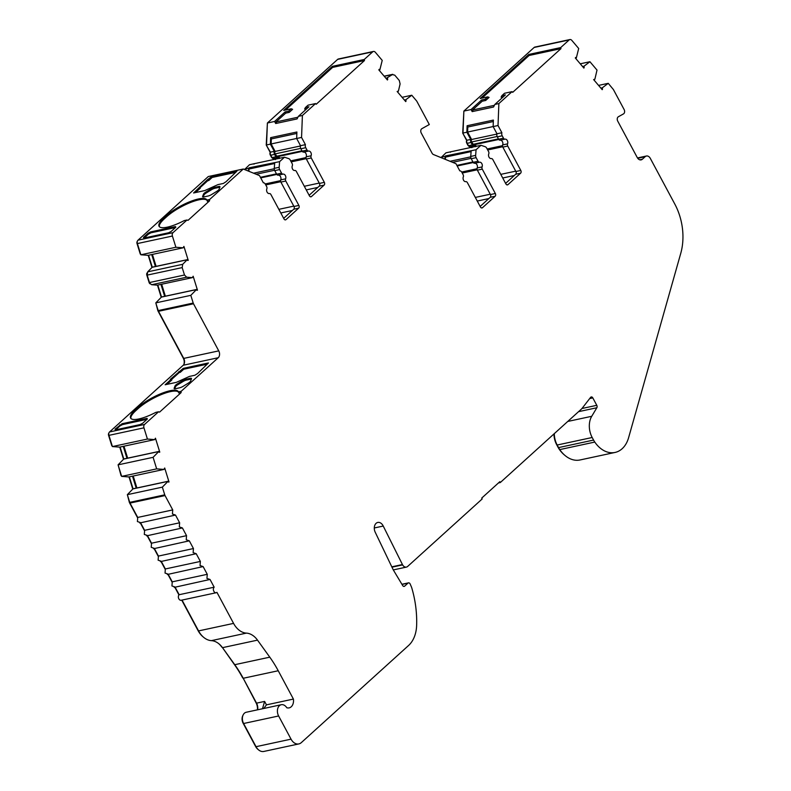 <?xml version="1.0" encoding="UTF-8"?>
<svg xmlns="http://www.w3.org/2000/svg" width="791" height="791" viewBox="0 0 791 791"><rect width="100%" height="100%" fill="white"/><g stroke="black" fill="none" stroke-linecap="round" stroke-linejoin="round"><path stroke-width="1.19" d="M302.399 115.486L298.375 116.346L297.06 118.927L275.703 123.515L274.566 121.468L267.388 123.01L337.658 59.374L372.67 51.85L364.226 59.493L364.483 60.541L316.232 104.234L315.569 103.562L302.399 115.486L301.559 137.436L305.415 144.644A3.035 2.146 77.9 0 0 305.751 147.699L307.037 150.092A2.027 1.424 77.9 0 0 308.559 151.051A3.035 2.146 -102.1 0 1 310.843 152.495A3.035 2.146 -102.1 0 1 311.09 155.778A2.027 1.424 77.9 0 0 311.249 157.963L324.34 182.365A2.027 1.424 -102.1 0 1 324.122 185.104L311.486 196.544A2.027 1.424 -102.1 0 1 310.992 196.811A2.027 1.424 -102.1 0 1 309.439 195.852L296.358 171.449A2.027 1.424 77.9 0 0 294.835 170.49A3.035 2.146 -102.1 0 1 292.551 169.056A3.035 2.146 -102.1 0 1 292.304 165.774A2.027 1.424 77.9 0 0 292.136 163.589L290.208 160A3.035 2.146 77.9 0 0 288.735 158.625L284.513 157.201L279.599 161.641L279.164 167.296A3.035 2.146 77.9 0 0 279.648 169.571L281.566 173.15A2.027 1.424 77.9 0 0 283.089 174.109A3.035 2.146 -102.1 0 1 285.373 175.553A3.035 2.146 -102.1 0 1 285.62 178.835A2.027 1.424 77.9 0 0 285.788 181.02L298.869 205.423A2.027 1.424 -102.1 0 1 298.662 208.162L286.026 219.601A2.027 1.424 -102.1 0 1 285.531 219.868A2.027 1.424 -102.1 0 1 283.979 218.909L270.898 194.517A2.027 1.424 77.9 0 0 269.365 193.558A3.035 2.146 -102.1 0 1 267.081 192.114A3.035 2.146 -102.1 0 1 266.834 188.831A2.027 1.424 77.9 0 0 266.676 186.646L265.371 184.224A3.035 2.146 77.9 0 0 263.334 182.761L259.497 175.602L243.292 169.017L209.635 199.5L209.526 200.865L188.031 220.343L187.002 219.997L173.021 232.653L138.01 240.177L208.28 176.541L243.292 169.017M498.874 103.572L494.85 104.442L493.535 107.022L472.178 111.61L471.041 109.553L463.862 111.096L534.133 47.47L569.144 39.936L560.7 47.589L560.957 48.637L512.706 92.329L512.044 91.657L498.874 103.572L498.023 125.532L501.89 132.74A3.035 2.146 77.9 0 0 502.216 135.795L503.501 138.188A2.027 1.424 77.9 0 0 505.024 139.147A3.035 2.146 -102.1 0 1 507.308 140.58A3.035 2.146 -102.1 0 1 507.555 143.863A2.027 1.424 77.9 0 0 507.723 146.058L520.804 170.451A2.027 1.424 -102.1 0 1 520.597 173.199L507.96 184.639A2.027 1.424 -102.1 0 1 507.466 184.896A2.027 1.424 -102.1 0 1 505.914 183.947L492.823 159.545A2.027 1.424 77.9 0 0 491.3 158.586A3.035 2.146 -102.1 0 1 489.016 157.152A3.035 2.146 -102.1 0 1 488.769 153.859A2.027 1.424 77.9 0 0 488.611 151.674L486.683 148.095A3.035 2.146 77.9 0 0 485.209 146.721L480.977 145.297L476.073 149.736L475.638 155.382A3.035 2.146 77.9 0 0 476.123 157.656L478.041 161.245A2.027 1.424 77.9 0 0 479.564 162.204A3.035 2.146 -102.1 0 1 481.848 163.638A3.035 2.146 -102.1 0 1 482.095 166.921A2.027 1.424 77.9 0 0 482.263 169.116L495.344 193.508A2.027 1.424 -102.1 0 1 495.136 196.257L482.5 207.697A2.027 1.424 -102.1 0 1 482.006 207.954A2.027 1.424 -102.1 0 1 480.453 207.005L467.362 182.602A2.027 1.424 77.9 0 0 465.84 181.643A3.035 2.146 -102.1 0 1 463.556 180.21A3.035 2.146 -102.1 0 1 463.308 176.927A2.027 1.424 77.9 0 0 463.14 174.732L461.845 172.309A3.035 2.146 77.9 0 0 459.798 170.846L455.962 163.697L433.438 154.532A3.035 2.146 -102.1 0 1 432.074 153.197L421.247 133.017A3.035 2.146 -102.1 0 1 421.88 128.676L429.305 124.533L416.916 101.436A3.035 2.146 -102.1 0 0 416.501 100.823L411.775 95.236L405.813 99.745L406.04 101.06L405.387 101.199M209.635 199.5L206.876 200.093A25.787 6.901 -28.2 0 0 206.767 199.846A25.787 6.901 -28.2 0 0 190.137 201.586A25.787 6.901 -28.2 0 0 166.189 215.874L163.925 217.921A25.787 6.901 -28.2 0 0 159.05 226.266A25.787 6.901 -28.2 0 0 167.356 227.146A25.787 6.901 -28.2 0 0 184.244 220.59L187.002 219.997M401.996 584.411L408.008 583.115L404.666 586.141A2.027 1.424 -102.1 0 1 404.171 586.398A2.027 1.424 -102.1 0 1 402.678 585.548L393.789 570.736A20.22 14.278 -102.1 0 1 393.186 569.678A20.22 14.278 -102.1 0 1 392.652 568.62L375.132 532.056A6.832 4.825 -102.1 0 1 377.782 522.446A6.832 4.825 -102.1 0 1 383.24 526.055L402.609 564.883L391.96 567.177M233.572 623.387L198.561 630.911A20.22 14.278 77.9 0 0 211.375 640.641L246.387 633.116A20.22 14.278 77.9 0 1 233.572 623.387L216.932 592.34A3.035 2.146 -102.1 0 1 216.19 592.736A3.035 2.146 -102.1 0 1 213.857 591.302A3.035 2.146 -102.1 0 1 214.173 587.189L179.152 594.713L175.127 587.189M216.19 592.736L181.179 600.26A3.035 2.146 -102.1 0 1 178.835 598.827A3.035 2.146 -102.1 0 1 179.152 594.713M158.487 311.298L193.498 303.774L218.751 350.878A5.053 3.569 -102.1 0 1 218.227 357.73L181.179 391.288L178.42 391.881A25.787 6.901 -28.2 0 0 178.311 391.634A25.787 6.901 -28.2 0 0 161.671 393.374A25.787 6.901 -28.2 0 0 137.723 407.662L135.459 409.708A25.787 6.901 -28.2 0 0 130.594 418.053A25.787 6.901 -28.2 0 0 138.89 418.943A25.787 6.901 -28.2 0 0 155.787 412.378L158.546 411.785L144.565 424.441L109.553 431.965L183.215 365.254A5.053 3.569 77.9 0 0 183.739 358.402L158.487 311.298A3.035 2.146 -102.1 0 1 158.18 310.576L155.797 302.874L161.512 297.011L157.804 285.067M147.116 272.905A2.027 1.424 77.9 0 0 146.79 275.08L149.094 282.496A2.027 1.424 77.9 0 0 149.291 282.97A2.027 1.424 77.9 0 0 150.171 283.85M167.366 574.493L203.119 566.583L207.262 574.306L206.945 578.419L210.03 579.457L174.267 587.377M207.262 574.306L172.25 581.84L171.934 585.953L175.009 586.991M161.512 297.011L196.524 289.486L190.809 295.35L193.202 303.052L158.18 310.576M149.479 282.545L147.175 275.12L182.187 267.595L184.491 275.011L149.479 282.545L149.776 283.257L151.674 284.72L186.686 277.196L192.391 277.631L193.162 276.227L197.483 290.168L196.524 289.486M203.119 566.583L200.044 565.545L200.36 561.432L165.349 568.956L165.032 573.07L168.107 574.108L172.25 581.84M187.694 260.466L188.238 260.358L187.279 259.666L155.412 266.518L151.714 254.564M159.238 452.264L159.782 452.145L158.823 451.453L126.956 458.305L123.248 446.361M153.553 548.736L189.306 540.826L193.449 548.549L193.133 552.662L196.217 553.7L160.454 561.62M193.449 548.549L158.437 556.073L158.121 560.186L161.196 561.224L165.349 568.956M189.306 540.826L186.231 539.778L186.547 535.665L151.536 543.199L151.219 547.313L154.294 548.351L158.437 556.073M186.686 277.196L184.491 275.011M139.74 522.98L175.493 515.06L179.636 522.792L179.32 526.905L182.405 527.943L146.642 535.853M179.636 522.792L144.624 530.316L144.308 534.429L147.383 535.467L151.536 543.199M175.493 515.06L172.418 514.021L172.735 509.908L137.723 517.433L137.407 521.546L140.482 522.584L144.624 530.316M168.483 482.075L169.027 481.966L168.068 481.274L136.2 488.126L132.493 476.172M193.498 303.774A3.035 2.146 -102.1 0 1 193.202 303.052M181.179 391.288L181.07 392.662L159.564 412.131L158.546 411.785M143.952 427.832L147.423 439.045L154.69 439.598L119.678 447.123L112.411 446.569L108.94 435.357L143.952 427.832A3.035 2.146 -102.1 0 1 144.565 424.441M154.69 439.598L155.461 438.204L159.782 452.145M158.823 451.453L153.098 457.327L156.667 468.865L163.935 469.419L164.706 468.015L169.027 481.966M168.068 481.274L162.353 487.137L164.736 494.84L129.724 502.364L130.021 503.086L165.042 495.562L164.736 494.84M165.042 495.562L172.735 509.908M182.405 527.943L186.547 535.665M196.217 553.7L200.36 561.432M210.03 579.457L214.173 587.189M246.387 633.116A20.22 14.278 -102.1 0 1 257.51 640.137L269.78 657.173A101.119 71.378 -102.1 0 1 278.234 670.748L293.412 699.066A8.592 6.071 -102.1 0 1 289.14 707.876A8.592 6.071 -102.1 0 1 286.787 707.737A7.584 5.349 77.9 0 0 281.27 704.722A7.584 5.349 77.9 0 0 278.62 715.974L291.048 739.16L256.037 746.684L243.608 723.508L278.62 715.974M408.008 583.115A2.027 1.424 -102.1 0 1 408.502 582.858A2.027 1.424 -102.1 0 1 410.153 584.005L411.607 587.357A85.052 60.037 77.9 0 1 416.63 625.463A30.335 21.416 77.9 0 1 408.581 645.486L301.312 742.62A10.115 7.139 -102.1 0 1 298.84 743.926A10.115 7.139 -102.1 0 1 291.048 739.16M498.439 482.945L500.288 482.55L499.833 481.689L481.719 498.093L482.184 498.943L407.642 566.445A5.053 3.569 -102.1 0 1 406.406 567.098A5.053 3.569 -102.1 0 1 402.609 564.883M500.288 482.55L581.375 409.115A10.115 7.139 -102.1 0 0 582.166 408.265L590.6 397.379A2.027 1.424 -102.1 0 1 591.253 396.944A2.027 1.424 -102.1 0 1 592.805 397.903L596.79 405.318A2.027 1.424 -102.1 0 1 596.839 407.741L591.737 416.293A17.738 12.518 77.9 0 0 592.182 437.502L593.566 440.073L558.555 447.597L557.171 445.026L592.182 437.502M637.724 158.279L645.189 156.667A5.053 3.569 -102.1 0 1 646.435 156.015A5.053 3.569 -102.1 0 1 650.321 158.398L674.772 203.999A50.555 35.684 77.9 0 1 680.764 253.308L628.598 437.71A28.921 20.418 77.9 0 1 615.062 452.442A28.921 20.418 77.9 0 1 594.783 442.07A17.738 12.518 -102.1 0 1 593.566 440.073M645.189 156.667L642.361 159.228A5.053 3.569 -102.1 0 1 641.125 159.881A5.053 3.569 -102.1 0 1 637.23 157.498L617.722 121.112A3.035 2.146 -102.1 0 1 618.354 116.771L623.496 113.894A3.035 2.146 -102.1 0 0 624.129 109.553L613.391 89.531L608.239 83.332L602.287 87.831L602.515 89.146L601.862 89.294M580.248 63.804L589.928 61.728L597.017 70.083L594.901 79.13L593.626 79.584L602.198 89.68L602.515 89.146M589.928 61.728L583.966 66.236L584.193 67.551L583.54 67.69M575.443 58.148L576.323 57.961L575.621 57.456L575.304 57.98L583.877 68.085L584.193 67.551M576.323 57.961L578.696 48.488L571.804 40.361A3.035 2.146 -102.1 0 0 569.886 39.55L534.874 47.074A3.035 2.146 77.9 0 0 534.133 47.47M569.144 39.936A3.035 2.146 -102.1 0 1 569.886 39.55M384.268 76.302L392.178 74.601L394.719 75.125L399.287 80.494L400.098 83.925L398.427 91.034L397.151 91.489L405.724 101.594L406.04 101.06M386.087 78.447L392.801 74.314L384.159 76.173M387.491 78.151L387.719 79.466L387.066 79.604M378.978 70.063L379.848 69.875L379.146 69.361L378.83 69.895L387.402 79.99L387.719 79.466M379.848 69.875L382.221 60.393L375.339 52.275A3.035 2.146 -102.1 0 0 373.411 51.455L338.4 58.989A3.035 2.146 77.9 0 0 337.658 59.374M372.67 51.85A3.035 2.146 -102.1 0 1 373.411 51.455M172.408 236.044L175.889 247.257L183.146 247.81L148.135 255.335L140.867 254.781L137.397 243.569L172.408 236.044A3.035 2.146 -102.1 0 1 173.021 232.653M183.146 247.81L183.917 246.406L188.238 260.358M187.279 259.666L182.691 264.313L147.68 271.847L147.175 275.12M182.187 267.595L182.691 264.313M226.068 181.712L236.914 171.163L211.701 176.581L207.242 179.893L193.597 192.974L204.8 190.572L217.94 184.619L223.339 183.463L226.068 181.712M175.731 227.304L175.454 226.582L150.606 231.921L148.065 233.246L143.487 237.389L143.764 238.111L168.612 232.772L171.153 231.447L175.731 227.304L175.454 226.582L175.829 227.195M143.814 238.101L143.487 237.389L143.764 238.111M211.731 194.457L216.823 191.313A4.044 1.078 -28.2 0 0 219.087 189.257L219.928 187.022A4.044 1.078 -28.2 0 0 219.938 186.656A4.044 1.078 -28.2 0 0 218.632 186.518L214.391 187.437A4.044 1.078 -28.2 0 0 210.831 188.98L205.739 192.124A4.044 1.078 -28.2 0 0 203.475 194.181L202.634 196.415A4.044 1.078 -28.2 0 0 202.625 196.781A4.044 1.078 -28.2 0 0 203.92 196.919L208.171 196A4.044 1.078 -28.2 0 0 211.731 194.457M207.024 200.4A25.787 6.901 -28.2 0 0 190.008 202.684A25.787 6.901 -28.2 0 0 166.644 216.734L164.38 218.781A25.787 6.901 -28.2 0 0 159.337 226.661M209.526 200.865L207.43 201.319L206.876 200.093M283.672 218.356L293.758 209.22A2.027 1.424 77.9 0 0 293.975 206.481L280.884 182.078L285.788 181.02M285.62 178.835L280.726 179.883A2.027 1.424 77.9 0 0 280.884 182.078M280.726 179.883A3.035 2.146 77.9 0 0 280.479 176.601A3.035 2.146 77.9 0 0 278.195 175.167L283.089 174.109M281.566 173.15L276.672 174.208A2.027 1.424 77.9 0 0 278.195 175.167M276.672 174.208L274.744 170.619L279.648 169.571M279.164 167.296L274.269 168.345A3.035 2.146 77.9 0 0 274.744 170.619M279.599 161.641L248.987 167.84L248.957 171.321M274.269 168.345L274.704 162.699M244.557 169.531L249.491 164.726L284.513 157.201M309.133 195.288L319.218 186.162A2.027 1.424 77.9 0 0 319.435 183.413L306.354 159.021L311.249 157.963M311.09 155.778L306.186 156.826A2.027 1.424 77.9 0 0 306.354 159.021M306.186 156.826A3.035 2.146 77.9 0 0 305.939 153.543A3.035 2.146 77.9 0 0 303.655 152.109L308.559 151.051M307.037 150.092L302.132 151.15A2.027 1.424 77.9 0 0 303.655 152.109M302.132 151.15L300.847 148.757L305.751 147.699M305.415 144.644L300.521 145.702A3.035 2.146 77.9 0 0 300.847 148.757M300.521 145.702L296.655 138.494L301.559 137.436M270.641 137.644L271.333 138.919L271.135 143.952L296.655 138.465L296.902 131.998L270.641 137.644L270.393 144.14L266.537 144.961L267.388 123.01M298.375 116.346L308.935 106.785L305.435 107.536L308.035 105.183L315.569 103.562M306.987 108.555L304.634 109.059L305.435 107.536M364.483 60.541L332.615 67.393L285.551 110.018M285.719 113.123L285.126 111.907L288.626 111.145L291.236 108.792L292.601 109.316L289.229 112.371L285.719 113.123L275.98 121.943L297.93 117.226M480.147 206.441L490.232 197.305A2.027 1.424 77.9 0 0 490.44 194.566L477.359 170.164L482.263 169.116M482.095 166.921L477.191 167.979A2.027 1.424 77.9 0 0 477.359 170.164M477.191 167.979A3.035 2.146 77.9 0 0 476.943 164.696A3.035 2.146 77.9 0 0 474.659 163.253L479.564 162.204M478.041 161.245L473.137 162.293A2.027 1.424 77.9 0 0 474.659 163.253M473.137 162.293L471.218 158.714L476.123 157.656M475.638 155.382L470.734 156.44A3.035 2.146 77.9 0 0 471.218 158.714M476.073 149.736L445.462 155.936L445.432 159.406M470.734 156.44L471.169 150.784M441.032 157.627L445.966 152.821L480.977 145.297M505.607 183.383L515.692 174.247A2.027 1.424 77.9 0 0 515.91 171.509L502.819 147.106L507.723 146.058M507.555 143.863L502.661 144.921A2.027 1.424 77.9 0 0 502.819 147.106M502.661 144.921A3.035 2.146 77.9 0 0 502.414 141.638A3.035 2.146 77.9 0 0 500.13 140.195L505.024 139.147M503.501 138.188L498.607 139.236A2.027 1.424 77.9 0 0 500.13 140.195M498.607 139.236L497.321 136.843L502.216 135.795M501.89 132.74L496.985 133.788A3.035 2.146 77.9 0 0 497.321 136.843M496.985 133.788L493.129 126.58L498.023 125.532M467.115 125.729L467.797 127.015L467.61 132.048L493.129 126.56L493.376 120.084L467.115 125.729L466.868 132.226L463.012 133.056L463.862 111.096M494.85 104.442L505.409 94.88L501.909 95.632L504.51 93.269L512.044 91.657M560.957 48.637L529.09 55.479L482.026 98.104M482.194 101.218L481.6 99.992L485.101 99.241L487.701 96.888L489.075 97.402L485.694 100.457L482.194 101.218L472.454 110.038L494.405 105.322M503.462 96.64L501.099 97.155L501.909 95.632M594.783 442.07L559.761 449.595A28.921 20.418 77.9 0 0 580.05 459.966L615.062 452.442M554.303 433.636A17.738 12.518 77.9 0 0 557.171 445.026M402.421 564.547L391.792 566.831M374.291 527.973L383.24 526.055M281.27 704.722L246.258 712.246A7.584 5.349 77.9 0 0 243.608 723.508M293.412 699.066L266.458 704.86L264.609 701.419L262.483 708.756M257.629 709.804A7.584 5.349 77.9 0 0 256.561 703.15L243.223 678.273A101.119 71.378 77.9 0 0 234.769 664.697L222.498 647.661A20.22 14.278 77.9 0 0 211.375 640.641M198.561 630.911L182.029 600.072M197.612 373.5L208.458 362.95L183.245 368.369L170.292 379.373L171.35 379.146L165.141 384.772L176.344 382.36L189.484 376.407L194.873 375.25L197.612 373.5M147.264 419.092L146.997 418.37L122.14 423.709L115.031 429.177L115.308 429.909L140.155 424.559L142.696 423.234L147.264 419.092L146.997 418.37L147.373 418.993M115.357 429.889L115.031 429.177L115.308 429.909M183.265 386.245L188.357 383.101A4.044 1.078 -28.2 0 0 190.621 381.054L191.471 378.82A4.044 1.078 -28.2 0 0 191.481 378.454A4.044 1.078 -28.2 0 0 190.176 378.316L185.934 379.225A4.044 1.078 -28.2 0 0 182.375 380.768L177.283 383.922A4.044 1.078 -28.2 0 0 175.019 385.968L174.168 388.203A4.044 1.078 -28.2 0 0 174.168 388.569A4.044 1.078 -28.2 0 0 175.464 388.707L179.715 387.788A4.044 1.078 -28.2 0 0 183.265 386.245M178.568 392.198A25.787 6.901 -28.2 0 0 161.552 394.472A25.787 6.901 -28.2 0 0 138.188 408.522L135.923 410.569A25.787 6.901 -28.2 0 0 130.881 418.459M181.07 392.662L178.974 393.107L178.42 391.881M199.807 187.358L200.271 188.218L195.446 192.579M207.242 179.893L207.707 180.753L200.004 187.724M208.29 179.676L208.755 180.526L207.707 180.753M235.53 172.418L212.166 177.441L208.755 180.526M212.166 177.441L211.701 176.581M192.391 277.631L157.379 285.155L151.674 284.72M147.68 271.847L152.268 267.19L148.56 255.246M137.397 243.569A3.035 2.146 -102.1 0 1 138.01 240.177M275.505 159.515A3.035 2.146 77.9 0 0 273.538 158.576A2.027 1.424 -102.1 0 1 272.015 157.617L270.74 155.224A3.035 2.146 -102.1 0 1 270.403 152.169L266.231 145.01L270.235 152.465A2.027 1.424 77.9 0 0 270.255 154.937L271.531 157.33A1.009 0.712 77.9 0 0 272.134 157.814M471.98 147.61A3.035 2.146 77.9 0 0 470.012 146.671A2.027 1.424 -102.1 0 1 468.49 145.712L467.204 143.319A3.035 2.146 -102.1 0 1 466.878 140.264L462.705 133.096L466.71 140.561A2.027 1.424 77.9 0 0 466.72 143.033L468.005 145.425A1.009 0.712 77.9 0 0 468.608 145.91M559.761 449.595A17.738 12.518 -102.1 0 1 558.555 447.597M298.84 743.926L263.818 751.45A10.115 7.139 -102.1 0 1 256.037 746.684M137.723 517.433L130.021 503.086M129.724 502.364L127.341 494.662L133.046 488.798L129.348 476.854M163.935 469.419L128.923 476.943L121.656 476.39L118.077 464.851L123.801 458.978L120.103 447.034M108.94 435.357A3.035 2.146 -102.1 0 1 109.553 431.965M175.473 227.531L151.002 232.791L148.461 234.116L148.065 233.246M144.14 238.032L148.461 234.116M219.829 187.299A4.044 1.078 -28.2 0 0 219.097 187.378L214.855 188.298A4.044 1.078 -28.2 0 0 211.296 189.84L206.204 192.984A4.044 1.078 -28.2 0 0 203.94 195.041L203.188 196.999M270.393 144.14L274.259 151.338L270.403 152.169M271.333 138.919L296.852 133.432M275.98 121.943L276.731 123.297M288.626 111.145L289.229 112.371M291.236 108.792L283.702 110.414L332.368 66.345L364.226 59.493M332.615 67.393L332.368 66.345M466.868 132.226L470.724 139.434L466.878 140.264M467.797 127.015L493.317 121.527M472.454 110.038L473.196 111.393M485.101 99.241L485.694 100.457M487.701 96.888L480.177 98.499L528.833 54.431L560.7 47.589M529.09 55.479L528.833 54.431M263.729 708.489L266.458 704.86M171.35 379.146L171.805 380.006L166.99 384.377M178.786 371.691L179.241 372.551L171.548 379.522M179.834 371.463L180.299 372.324L179.241 372.551M207.074 364.206L183.71 369.229L180.299 372.324M183.71 369.229L183.245 368.369M147.017 419.319L122.546 424.579L120.005 425.914L119.609 425.034M115.684 429.82L120.005 425.914M191.373 379.087A4.044 1.078 -28.2 0 0 190.641 379.176L186.389 380.085A4.044 1.078 -28.2 0 0 182.84 381.628L177.738 384.772A4.044 1.078 -28.2 0 0 175.483 386.829L174.732 388.796M164.657 296.328L160.959 284.384M123.801 458.978L126.956 458.305M133.046 488.798L136.2 488.126M481.6 99.992L471.041 109.553M470.724 139.434A3.035 2.146 77.9 0 0 471.06 142.489L472.346 144.882A2.027 1.424 77.9 0 0 473.868 145.841A3.035 2.146 -102.1 0 1 475.727 146.661M450.504 152.218L449.822 151.991M445.462 155.936L444.71 159.12M444.908 156.43L441.062 157.261M285.126 111.907L274.566 121.468M274.259 151.338A3.035 2.146 77.9 0 0 274.586 154.393L275.871 156.796A2.027 1.424 77.9 0 0 277.394 157.755A3.035 2.146 -102.1 0 1 279.263 158.576M254.04 164.132L253.347 163.895M248.987 167.84L248.236 171.024M248.443 168.345L244.587 169.175M152.268 267.19L155.412 266.518M148.214 255.315L151.931 267.328M137.327 241.354A2.027 1.424 77.9 0 0 137.011 243.519L140.274 254.049M275.248 159.574A4.044 2.857 77.9 0 0 274.685 158.793M267.358 123.801L266.231 145.01M471.723 147.66A4.044 2.857 77.9 0 0 471.159 146.879M463.833 111.887L462.705 133.096M553.977 433.923A16.72 11.806 77.9 0 0 556.686 444.74L558.07 447.31A16.72 11.806 77.9 0 0 559.207 449.199A27.912 19.706 77.9 0 0 564.883 455.359M242.975 715.331A6.575 4.637 77.9 0 0 243.124 723.221L255.552 746.397A9.096 6.427 77.9 0 0 258.271 749.621M257.382 709.853A8.592 6.071 77.9 0 0 256.076 702.863L256.373 702.803M243.035 677.927L256.076 702.863M242.738 677.986A102.128 72.09 77.9 0 0 234.195 664.272L234.423 664.222M222.152 647.186L234.195 664.272M221.935 647.236A21.238 14.989 77.9 0 0 218.603 643.558M181.732 600.142L198.076 630.625A19.211 13.566 77.9 0 0 203.406 637.111M127.509 495.225L129.338 502.325A2.027 1.424 77.9 0 0 129.536 502.799L137.505 517.66M140.294 522.861L144.417 530.543M147.205 535.734L151.318 543.417M154.107 548.618L158.23 556.3M161.018 561.501L165.131 569.184M167.919 574.375L172.042 582.057M174.831 587.258L178.944 594.941M129.002 476.924L132.72 488.937M118.254 465.415L121.063 475.658M119.757 447.113L123.475 459.116M108.871 433.142A2.027 1.424 77.9 0 0 108.555 435.317L111.818 445.837M183.799 364.552A6.071 4.281 77.9 0 0 183.255 358.115L183.552 358.056M155.965 303.437L157.804 310.527A2.027 1.424 77.9 0 0 158.002 311.011L183.255 358.115M157.458 285.136L161.176 297.139M175.889 247.257L140.867 254.781M411.775 95.236L402.095 97.323M147.423 439.045L112.411 446.569M155.797 302.874L190.809 295.35M161.661 284.236L165.359 296.18M123.96 446.203L127.658 458.147M133.204 476.024L136.902 487.968M476.409 146.276A4.044 2.857 77.9 0 0 473.671 144.852L498.735 139.463M467.61 132.048L471.604 139.503A2.027 1.424 77.9 0 0 471.624 141.975L473.671 144.852M279.945 158.18A4.044 2.857 77.9 0 0 277.196 156.756L302.261 151.368M271.135 143.952L275.139 151.417A2.027 1.424 77.9 0 0 275.149 153.889L277.196 156.756M152.416 254.415L156.114 266.359M275.139 151.417L300.442 145.969M405.813 99.745L404.409 100.042M471.604 139.503L496.916 134.065M161.107 297.169L196.119 289.644M405.556 100.18L404.685 100.368M197.483 290.168L196.939 290.287M274.635 163.51L249.135 168.987M471.11 151.595L445.61 157.083M608.239 83.332L598.569 85.408M274.655 163.282L249.452 168.701M398.17 91.469L397.3 91.657M471.129 151.378L445.926 156.796M602.287 87.831L600.883 88.137M602.03 88.266L601.16 88.454M582.829 66.859L583.709 66.671M386.364 78.764L387.234 78.576M186.874 259.824L151.862 267.358M158.418 451.621L123.406 459.146M582.562 66.543L583.966 66.236M153.098 457.327L118.077 464.851M156.667 468.865L121.656 476.39M594.644 79.565L593.774 79.753M167.662 481.432L132.651 488.967M127.341 494.662L162.353 487.137M284.978 219.829L286.026 219.601M293.758 209.22L298.662 208.162M293.975 206.481L298.869 205.423M310.438 196.771L311.486 196.544M319.218 186.162L324.122 185.104M319.435 183.413L324.34 182.365M481.442 207.924L482.5 207.697M490.232 197.305L495.136 196.257M490.44 194.566L495.344 193.508M506.912 184.867L507.96 184.639M515.692 174.247L520.597 173.199M515.91 171.509L520.804 170.451M591.737 416.293L567.76 421.445M243.223 678.273L278.234 670.748M256.561 703.15L264.609 701.419M269.78 657.173L234.769 664.697M222.498 647.661L257.51 640.137M183.215 365.254L218.227 357.73M218.751 350.878L183.739 358.402M163.925 217.921L164.38 218.781M166.189 215.874L166.644 216.734M151.002 232.791L150.606 231.921M202.634 196.415L202.931 196.969M203.475 194.181L203.94 195.041M205.739 192.124L206.204 192.984M210.831 188.98L211.296 189.84M214.391 187.437L214.855 188.298M218.632 186.518L219.097 187.378M639.721 159.802L642.361 159.228M578.557 411.666L596.839 407.741M403.618 586.358L404.666 586.141M135.459 409.708L135.923 410.569M137.723 407.662L138.188 408.522M122.546 424.579L122.14 423.709M174.168 388.203L174.475 388.767M175.019 385.968L175.483 386.829M177.283 383.922L177.738 384.772M182.375 380.768L182.84 381.628M185.934 379.225L186.389 380.085M190.176 378.316L190.641 379.176M467.204 143.319L471.06 142.489M472.346 144.882L468.49 145.712M470.012 146.671L473.868 145.841M270.74 155.224L274.586 154.393M275.871 156.796L272.015 157.617M273.538 158.576L277.394 157.755M292.373 210.475L280.785 212.967M280.726 181.722L265.756 184.936M278.837 209.338L293.787 206.125M317.834 187.418L306.246 189.909M304.308 186.281L319.248 183.067M306.186 158.665L291.217 161.878M488.848 198.561L477.26 201.052M477.2 169.808L462.231 173.031M475.312 197.424L490.252 194.22M514.308 175.503L502.72 177.995M502.661 146.75L487.691 149.964M500.772 174.366L515.722 171.163M581.968 408.502L596.79 405.318M280.568 180.645L265.212 183.937M306.028 157.587L290.683 160.88M477.032 168.73L461.677 172.033M502.493 145.673L487.157 148.975M589.671 398.575L592.805 397.903M260.714 177.886L276.801 174.425M275.149 153.889L300.679 148.401M457.188 165.981L473.275 162.521M471.624 141.975L497.153 136.487M276.484 173.852L260.407 177.313M301.944 150.794L276.435 156.282M472.949 161.947L456.882 165.398M498.419 138.89L472.909 144.367M274.576 170.263L256.126 174.238M471.05 158.358L452.59 162.323M274.259 168.75L253.575 173.199M470.724 156.845L450.049 161.285M637.487 157.943L646.435 156.015M406.406 567.098L393.315 569.915M408.502 582.858L401.907 584.272"/></g></svg>
